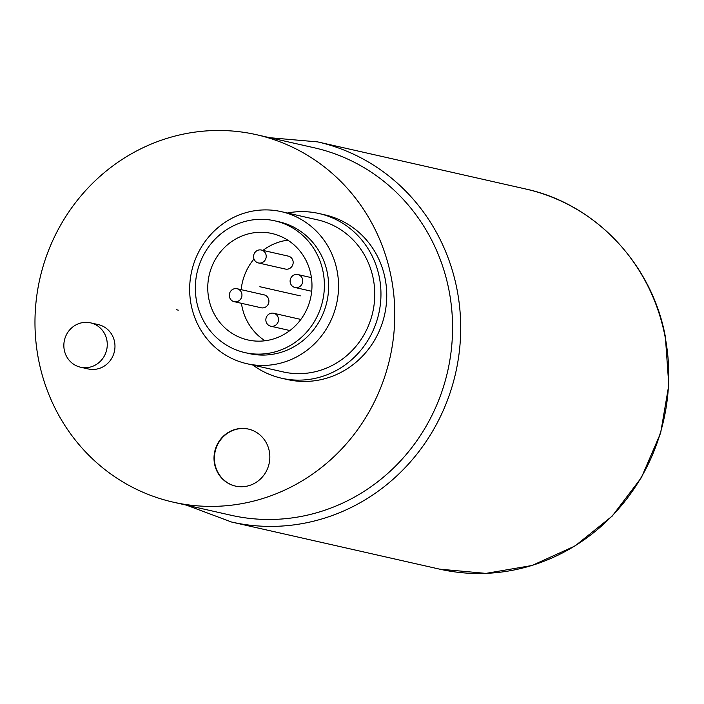 <?xml version="1.0" encoding="UTF-8"?>
<svg xmlns="http://www.w3.org/2000/svg" width="704" height="704" viewBox="0 0 704 704"><rect width="100%" height="100%" fill="white"/><g stroke="black" fill="none" stroke-linecap="round" stroke-linejoin="round"><path stroke-width="1.06" d="M256.485 134.702L314.274 147.787A188.39 179.467 102.8 0 1 449.011 290.435A188.39 179.467 102.8 0 1 231.062 515.258L173.281 502.172A188.39 179.467 -77.2 0 0 391.23 277.35A188.39 179.467 -77.2 0 0 256.485 134.702A188.39 179.467 -77.2 0 0 38.535 359.524A188.39 179.467 -77.2 0 0 173.281 502.172M252.921 365.077A84.454 80.45 -77.2 0 0 281.662 378.242L287.443 379.553A84.454 80.45 -77.2 0 0 385.15 278.766A84.454 80.45 -77.2 0 0 324.746 214.826L318.965 213.514A84.454 80.45 -77.2 0 0 287.355 213.013M269.289 451.202A29.234 27.852 -77.2 0 0 248.38 429.07A29.234 27.852 -77.2 0 0 214.562 463.962A29.234 27.852 -77.2 0 0 235.47 486.094A29.234 27.852 -77.2 0 0 269.289 451.202M80.538 367.206L88.238 368.949A22.739 21.657 -77.2 0 0 114.55 341.818A22.739 21.657 -77.2 0 0 98.287 324.606L90.578 322.854A22.739 21.657 -77.2 0 0 64.275 349.994A22.739 21.657 -77.2 0 0 80.538 367.206A22.739 21.657 -77.2 0 0 106.841 340.076A22.739 21.657 -77.2 0 0 90.578 322.854M281.662 378.242A84.454 80.45 -77.2 0 0 379.368 277.455A84.454 80.45 -77.2 0 0 318.965 213.514M246.884 363.704L283.096 371.906A77.95 74.263 -77.2 0 0 373.287 278.872A77.95 74.263 -77.2 0 0 317.53 219.85L281.318 211.649A77.95 74.263 -77.2 0 0 191.127 304.682A77.95 74.263 -77.2 0 0 246.884 363.704A77.95 74.263 -77.2 0 0 337.075 270.679A77.95 74.263 -77.2 0 0 281.318 211.649M274.789 220.827L279.022 221.786A67.558 64.363 102.8 0 1 327.342 272.941A67.558 64.363 102.8 0 1 249.181 353.566L244.948 352.607A67.558 64.363 -77.2 0 0 323.11 271.982A67.558 64.363 -77.2 0 0 274.789 220.827A67.558 64.363 -77.2 0 0 196.618 301.453A67.558 64.363 -77.2 0 0 244.948 352.607M310.948 274.815A54.569 51.982 -77.2 0 0 271.911 233.499A54.569 51.982 -77.2 0 0 208.789 298.619A54.569 51.982 -77.2 0 0 247.817 339.935A54.569 51.982 -77.2 0 0 310.948 274.815M287.822 240.17A54.569 51.982 -77.2 0 0 262.962 250.395M253.977 258.993A54.569 51.982 -77.2 0 0 241.173 289.661M241.446 303.31A54.569 51.982 -77.2 0 0 241.912 306.126A54.569 51.982 -77.2 0 0 265.038 340.771M258.421 262.953L285.384 269.06A6.626 6.31 -77.2 0 0 293.049 261.149A6.626 6.31 -77.2 0 0 288.314 256.133L261.342 250.026A6.626 6.31 -77.2 0 0 253.678 257.937A6.626 6.31 -77.2 0 0 258.421 262.953A6.626 6.31 -77.2 0 0 266.086 255.042A6.626 6.31 -77.2 0 0 261.342 250.026M300.854 319.44A6.626 6.31 -77.2 0 0 300.608 319.378L273.636 313.271A6.626 6.31 -77.2 0 0 265.971 321.182A6.626 6.31 -77.2 0 0 270.714 326.198A6.626 6.31 -77.2 0 0 278.379 318.296A6.626 6.31 -77.2 0 0 273.636 313.271M234.159 301.664L261.131 307.771A6.626 6.31 -77.2 0 0 268.796 299.86A6.626 6.31 -77.2 0 0 264.053 294.844L237.09 288.737A6.626 6.31 -77.2 0 0 229.425 296.639A6.626 6.31 -77.2 0 0 234.159 301.664A6.626 6.31 -77.2 0 0 241.824 293.753A6.626 6.31 -77.2 0 0 237.09 288.737M302.632 279.585A6.626 6.31 -77.2 0 0 297.898 274.569A6.626 6.31 -77.2 0 0 290.233 282.471A6.626 6.31 -77.2 0 0 294.967 287.496A6.626 6.31 -77.2 0 0 302.632 279.585M248.574 429.114A29.234 27.852 -77.2 0 0 214.949 464.042A29.234 27.852 -77.2 0 0 235.664 486.138M178.279 310.156L176.352 309.716M300.318 295.874L259.864 286.722M665.06 336.565A194.885 185.654 102.8 0 1 439.595 569.14L485.918 573.39L532.022 565.497L575.036 545.978L612.26 516.05L641.406 477.594L660.642 433.013L668.8 385.062L665.359 336.741C652.08 264.15 595.144 203.852 525.668 188.998A194.885 185.654 102.8 0 1 665.06 336.565M269.755 137.711L317.636 141.891A194.885 185.654 102.8 0 1 457.019 289.458A194.885 185.654 102.8 0 1 231.554 522.034L439.595 569.14M317.636 141.891L525.668 188.998M186.551 505.182L231.554 522.034M289.898 330.546L270.714 326.198M311.414 277.631L297.898 274.569M311.696 291.28L294.967 287.496"/></g></svg>
